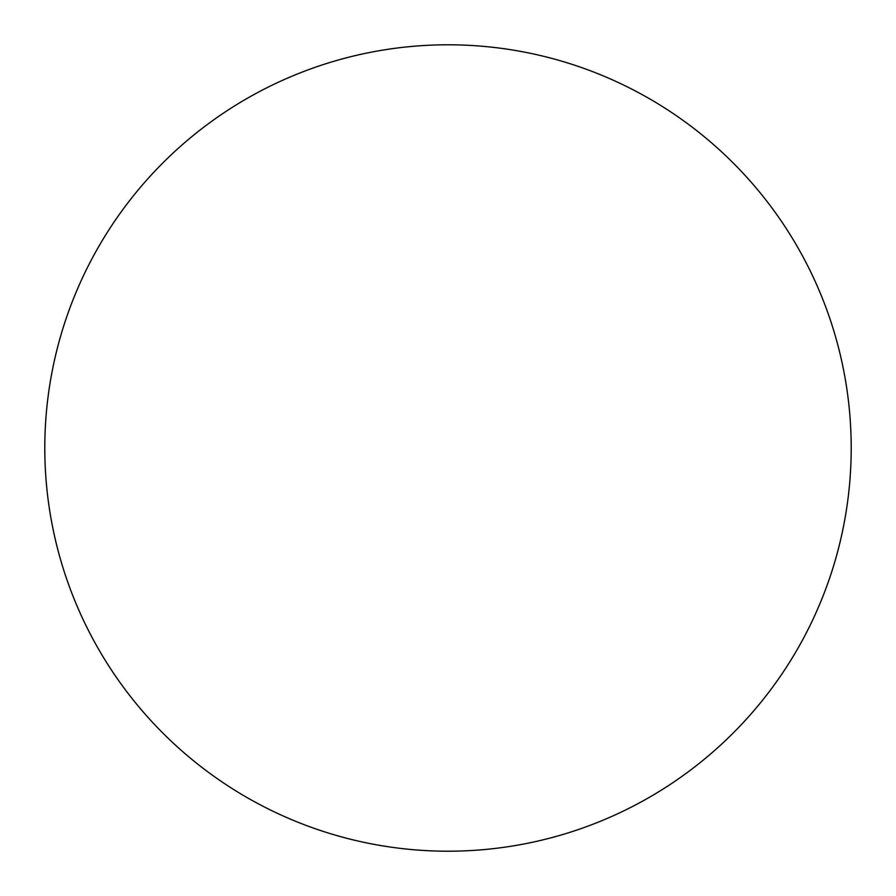 <?xml version="1.0" encoding="UTF-8"?>
<svg xmlns="http://www.w3.org/2000/svg" width="896" height="896" viewBox="0 0 896 896"><rect width="100%" height="100%" fill="white"/><g stroke="black" fill="none" stroke-linecap="round" stroke-linejoin="round"><path stroke-width="1.34" d="M448 44.8A403.2 403.2 0 0 1 851.2 448A403.2 403.2 0 0 1 448 851.2A403.2 403.2 0 0 1 44.8 448A403.2 403.2 0 0 1 448 44.8"/></g></svg>
